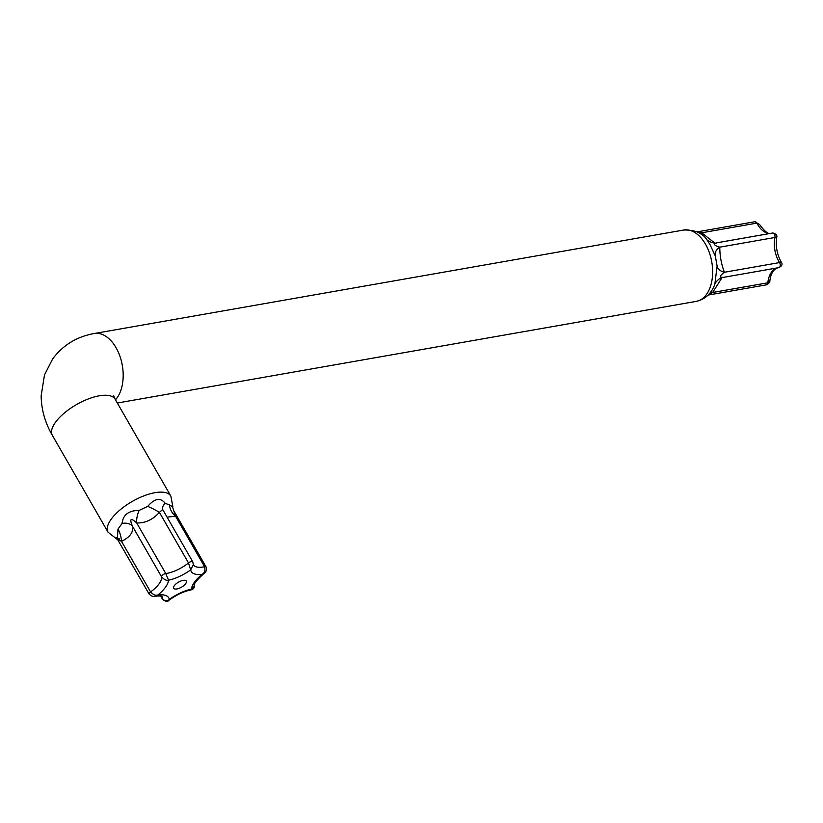 <?xml version="1.0" encoding="UTF-8"?>
<svg xmlns="http://www.w3.org/2000/svg" width="823" height="823" viewBox="0 0 823 823"><rect width="100%" height="100%" fill="white"/><g stroke="black" fill="none" stroke-linecap="round" stroke-linejoin="round"><path stroke-width="1.23" d="M203.96 573.497L203.96 573.497C206.089 572.252 206.799 570.082 206.11 566.975A3.107 1.255 150.1 0 0 204.588 566.708C205.452 570.318 204.618 572.859 202.108 574.341L203.96 573.497C189.455 586.799 195.74 585.492 194.238 585.709L191.45 589.093A28.136 11.378 150.1 0 0 169.343 599.411C167.285 601.438 164.991 601.284 162.45 598.959A3.107 1.255 150.1 0 0 162.501 599.288C165.588 601.644 167.748 601.963 169.013 600.245L169.343 599.411A28.136 11.378 150.1 0 0 157.893 594.988C155.588 595.759 153.16 594.741 150.588 591.922A3.107 1.255 150.1 0 0 149.169 594.144C151.504 596.253 153.479 596.932 155.094 596.181L157.893 594.988A28.136 11.378 150.1 0 0 168.55 580.236L165.773 573.528A3.107 1.255 150.1 0 0 162.851 574.845A3.107 1.255 150.1 0 0 161.534 576.769C164.096 579.598 166.431 580.75 168.55 580.236A28.136 11.378 150.1 0 0 190.658 569.907L193.374 564.671L192.757 561.831M117.432 538.962L121.506 541.359C130.003 537.141 133.655 532.09 132.452 526.206C129.314 518.593 130.723 517.513 136.69 522.955C145.229 523.222 152.8 519.694 159.405 512.348L162.707 509.56L192.757 561.811A3.107 1.255 150.1 0 0 188.488 562.922L190.658 569.907A28.136 11.378 150.1 0 0 202.108 574.341A28.136 11.378 150.1 0 0 191.45 589.093L191.358 589.813C193.6 589.062 194.557 587.684 194.238 585.688M119.386 538.952A12.314 4.043 101.7 0 1 119.469 538.972L116.568 537.779L149.169 594.144M174.353 585.657A7.242 2.932 -29.9 0 1 180.875 580.997A7.242 2.932 -29.9 0 1 186.276 581.048A7.242 2.932 -29.9 0 1 181.451 587.2A7.242 2.932 -29.9 0 1 173.715 588.27A7.242 2.932 -29.9 0 1 174.353 585.657M779.834 262.259C781.912 262.074 781.819 262.177 779.556 262.578A3.107 1.893 80 0 1 780.225 265.716A3.107 1.893 80 0 1 778.856 267.64C781.984 265.994 782.807 264.183 781.305 262.218L781.305 262.218C777.005 254.461 775.482 246.149 776.717 237.271C777.447 235.296 776.058 233.886 772.55 233.022A3.107 1.893 80 0 1 774.474 234.339A3.107 1.893 80 0 1 774.947 237.477C777.21 237.106 777.344 237.219 775.359 237.826M697.019 231.891L754.897 221.726A3.107 1.893 80 0 1 756.862 223.115L759.619 224.535C764.762 231.695 768.661 234.627 771.346 233.321M769.896 280.53L767.808 282.803A3.107 1.893 80 0 1 766.429 284.84C768.857 283.596 770.019 282.166 769.896 280.561C770.894 273.37 773.599 269.1 778.013 267.742M708.603 294.583L712.656 292.484L721.987 277.711M710.928 291.743L712.656 292.484L767.808 282.803A22.962 14.022 -100 0 1 777.231 267.917M700.538 233.886A12.314 0.648 133.3 0 0 701.71 232.796L697.811 232.281M714.652 242.96L701.71 232.796L756.862 223.115A22.962 14.022 -100 0 0 770.184 233.444M715.187 255.49A12.314 8.086 166.2 0 1 719.796 247.157C713.88 245.419 713.037 243.937 717.265 242.744L716.946 242.785C713.901 244.297 707.091 240.563 706.669 239.37L709.951 244.493L715.321 255.984L717.111 266.127L714.827 284.244C714.508 283.503 719.539 277.073 723.386 277.372L778.856 267.64A3.107 1.893 80 0 1 778.753 267.65L723.386 277.372M717.1 265.922A12.314 8.271 173.1 0 0 724.405 272.259C721.339 264.234 719.796 255.86 719.796 247.157L774.947 237.477A22.962 14.022 -100 0 0 779.556 262.578L724.405 272.259C719.467 275.88 719.199 277.577 723.602 277.33M717.049 265.428L717.111 266.117M159.405 512.348A12.314 1.564 27.2 0 0 147.718 506.382L139.18 510.373A12.314 5.031 -73.3 0 0 136.69 522.955L165.773 573.528A22.962 9.279 -29.9 0 0 188.488 562.922L159.405 512.348M139.18 510.373C128.676 510.486 122.977 514.848 122.082 523.449A12.314 7.808 159.6 0 1 132.452 526.206L161.534 576.769A22.962 9.279 -29.9 0 1 150.588 591.922L121.506 541.359A12.314 4.701 -100.1 0 0 117.967 529.148L117.35 538.818M122.082 523.449L117.967 529.148M172.892 506.875L169.651 505.024A12.314 8.436 -134.2 0 0 175.505 516.144L172.779 507.678M169.651 505.024L165.228 503.306A12.314 7.53 -12.1 0 0 162.656 509.416M167.09 517.163L175.505 516.144L204.588 566.708A22.962 9.279 -29.9 0 1 193.374 564.825M165.228 503.306C160.454 497.339 154.621 498.368 147.718 506.382M161.977 596.438A22.962 9.279 -29.9 0 1 162.45 598.959L160.752 596.006M717.265 242.744L772.416 233.063A3.107 1.893 80 0 1 772.55 233.022L716.936 242.785M115.477 399.813A36.212 22.118 80 0 0 117.02 397.91A36.212 22.118 80 0 0 119.87 356.061A36.212 22.118 80 0 0 94.254 333.521L683.707 230.029A36.212 22.118 80 0 1 705.506 244.194A36.212 22.118 80 0 1 712.008 280.015A36.212 22.118 80 0 1 696.237 301.372C705.229 299.294 711.432 293.585 714.837 284.244M172.892 506.906L170.865 496.135A36.212 14.639 150.1 0 0 143.881 495.878A36.212 14.639 150.1 0 0 111.228 519.148A36.212 14.639 150.1 0 0 108.08 532.244L118.049 540.022M108.08 532.244L52.363 435.346A36.212 14.639 -29.9 0 1 55.511 422.25A36.212 14.639 -29.9 0 1 88.164 398.99A36.212 14.639 -29.9 0 1 115.148 399.237L113.574 395.421M169.003 600.245C176.595 594.731 184.043 591.253 191.358 589.813M155.084 596.181C160.372 595.873 162.676 595.965 162.008 596.459L161.936 596.366M754.897 221.737L759.608 224.504M708.109 295.076L766.429 284.84M683.707 230.029C694.458 229.72 702.112 232.837 706.679 239.38M117.319 403.013L696.237 301.372M206.11 566.975L174.332 511.711M170.865 496.135L115.148 399.237M94.254 333.521C76.909 336.586 63.032 345.063 52.621 358.962L44.493 374.887L41.15 395.842C41.366 409.659 45.1 422.837 52.363 435.346M162.522 599.309L160.598 595.975"/></g></svg>
